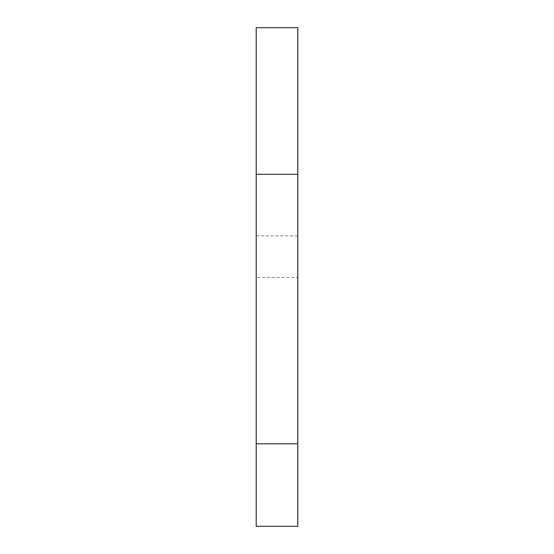 <?xml version="1.0" encoding="UTF-8"?>
<svg xmlns="http://www.w3.org/2000/svg" width="554" height="554" viewBox="0 0 554 554"><rect width="100%" height="100%" fill="white"/><g stroke="black" fill="none" stroke-linecap="round" stroke-linejoin="round"><path stroke-width="0.42" stroke-dasharray="2.77 2.08" d="M297.803 174.295L297.803 443.809L256.197 443.809L256.197 27.7L297.803 27.7L256.197 27.7L297.803 27.7L297.803 174.295L256.197 174.295L256.197 27.7L256.197 174.295M256.197 277.478L256.197 526.3L297.803 526.3L297.803 277.478L256.197 277.478L256.197 235.859L256.197 443.809M297.803 443.809L297.803 277.478M297.803 235.859L256.197 235.859"/><path stroke-width="0.83" d="M297.803 174.295L297.803 443.809L256.197 443.809L256.197 174.295L297.803 174.295L297.803 27.7L256.197 27.7L256.197 174.295M256.197 443.809L256.197 526.3L297.803 526.3L297.803 443.809"/></g></svg>
